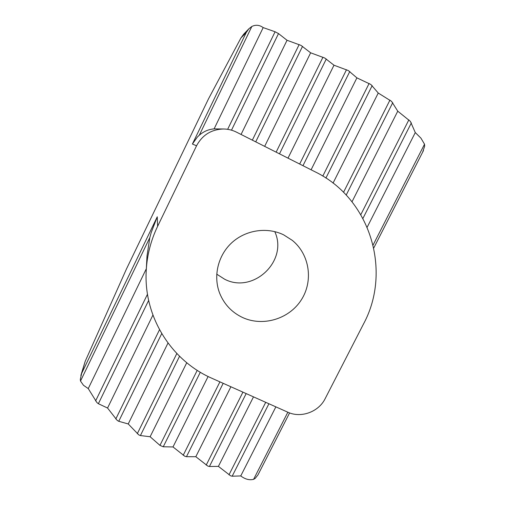 <?xml version="1.0" encoding="UTF-8"?>
<svg xmlns="http://www.w3.org/2000/svg" width="505" height="505" viewBox="0 0 505 505"><rect width="100%" height="100%" fill="white"/><g stroke="black" fill="none" stroke-linecap="round" stroke-linejoin="round"><path stroke-width="0.76" d="M196.546 145.8L192.405 144.032L197.386 137.006L199.317 135.176C203.73 131.401 208.66 129.305 214.101 128.889L223.822 128.996C211.513 129.28 202.417 134.879 196.546 145.8L157.617 226.316C150.888 240.361 147.094 255.038 146.242 270.358C143.388 316.477 171.189 360.614 212.043 378.34L287.831 412.206C300.967 418.399 318.649 411.954 325.144 398.672L363.455 324.09C392.076 271.318 370.72 198.724 315.076 171.801L236.504 132.159C232.515 130.157 228.285 129.103 223.822 128.996M192.405 144.032L246.263 32.497L248.883 28.779L251.843 26.462L199.317 135.176M149.808 237.628L80.51 381.054L80.301 379.369L81.64 373.41L157.257 216.803L151.165 232.685L149.808 237.628L147.012 255.972L146.242 270.358M152.914 315.095L107.559 408.034L98.374 403.716L96.935 402.586L88.255 388.585L83.483 385.29L80.51 381.054M214.101 128.889L263.181 27.598L275.086 31.764L278.507 33.583L287.036 40.274L300.98 45.381L310.638 52.81L324.784 58.037L333.988 65.214L348.33 70.561L356.902 77.865L311.099 169.794M167.995 343.047L128.232 423.954L118.751 421.296L117.229 420.425L107.559 408.034M186.755 362.729L150.124 436.743L140.415 435.556L138.825 434.919L128.232 423.954M197.221 370.335L159.959 445.372L163.254 446.786L173 446.95L184.855 456.286L186.459 456.697L195.814 456.709L207.864 466.102L209.43 466.5L218.4 466.374L230.633 475.824L232.167 476.209L240.759 475.937C245.146 479.258 249.426 480.394 253.598 479.333L287.837 412.206M356.902 77.865L370.859 84.48L378.245 93.034L391.571 101.353L397.757 111.176L410.357 121.352L415.28 132.562L367.192 227.174M373.119 244.994L424.522 144.209L424.692 146.09L422.767 151.809M289.592 412.92L257.948 474.927L255.12 478.481L253.598 479.333M283.633 234.831C267.05 226.732 245.664 229.945 231.763 242.76C217.851 255.562 212.99 276.488 219.782 293.525C224.296 304.395 231.845 312.368 242.425 317.437C262.707 326.931 288.847 319.166 301.113 300.185C313.555 281.317 309.805 254.526 292.313 240.374L283.633 234.831M216.714 274.152L224.592 279.196C253.163 294.251 288.462 260.87 274.764 231.612M208.111 376.49L173 446.95M333.988 65.214L288.002 158.141M159.959 445.372L150.124 436.743M378.245 93.034L333.048 183.126M230.899 386.767L195.814 456.709M397.757 111.176L352.004 201.785M253.497 396.867L218.4 466.374M275.869 406.86L240.759 475.937M424.522 144.209L420.936 138.143L415.28 132.562M310.638 52.81L264.664 146.362M287.036 40.274L241.068 134.463M146.324 268.748L88.255 388.585M263.181 27.598C259.519 24.947 255.745 24.562 251.843 26.462M246.263 32.497L240.923 37.989L208.508 98.841L126.465 268.976L85.168 361.391L81.64 373.41M80.857 375.48L85.168 361.391M240.923 37.989L243.688 34.182L248.883 28.779M148.647 300.412L98.374 403.716M278.507 33.583L231.498 130.176M161.72 333.622L118.751 421.296M302.533 46.359L255.726 141.855M179.546 356.277L140.415 435.556M326.293 58.99L279.48 153.842M268.919 403.754L232.167 476.209M411.373 122.898L362.95 218.375M246.169 393.591L209.43 466.5M392.745 102.685L346.196 195.069M223.185 383.32L186.459 456.697M372.185 85.61L325.914 178.057M200.308 372.248L163.254 446.786M349.801 71.502L302.975 165.697M346.493 69.734L299.667 164.03M369.123 83.439L322.802 176.087M219.915 381.862L183.195 455.302M389.955 100.085L343.52 192.317M242.93 392.145L206.198 465.118M408.867 119.837L360.835 214.619M265.712 402.327L228.967 474.839M322.954 57.216L276.134 152.15M176.826 353.525L137.278 433.726M299.149 44.56L252.342 140.15M159.511 329.727L115.784 419.017M275.086 31.764L227.654 129.324M147.485 294.232L95.603 400.938M157.617 226.316L157.257 216.803M423.455 150.578L373.788 247.917"/></g></svg>
